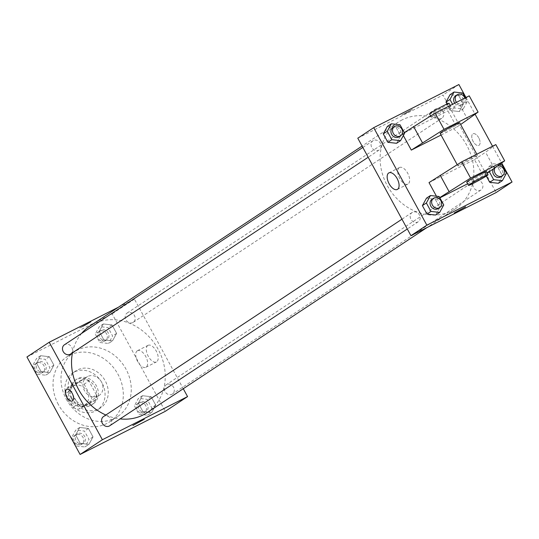 <?xml version="1.0" encoding="UTF-8"?>
<svg xmlns="http://www.w3.org/2000/svg" width="539" height="539" viewBox="0 0 539 539"><rect width="100%" height="100%" fill="white"/><g stroke="black" fill="none" stroke-linecap="round" stroke-linejoin="round"><path stroke-width="0.4" stroke-dasharray="2.69 2.02" d="M87.628 376.505A11.117 9.534 56.5 0 0 86.806 376.983A11.117 9.534 56.5 0 0 84.987 391.509A11.117 9.534 56.5 0 0 99.075 395.525A11.117 9.534 56.5 0 0 101.191 381.464A11.117 9.534 56.5 0 0 87.628 376.505M73.311 385.971A11.117 9.534 56.5 0 0 72.495 386.45A11.117 9.534 56.5 0 0 70.676 400.982A11.117 9.534 56.5 0 0 84.758 404.991A11.117 9.534 56.5 0 0 86.873 390.93A11.117 9.534 56.5 0 0 73.311 385.971M84.124 384.206L91.583 397.883A14.351 12.303 56.5 0 1 90.363 403.253L78.404 409.31A14.351 12.303 56.5 0 1 73.129 407.235L65.67 393.558A14.351 12.303 56.5 0 1 66.89 388.188L78.842 382.131A14.351 12.303 56.5 0 1 84.124 384.206L88.901 381.053L96.353 394.73L91.583 397.883M73.129 407.235L77.899 404.082L70.441 390.398L65.67 393.558M66.89 388.188L71.66 385.035L83.619 378.978L78.842 382.131M71.66 385.035A14.351 12.303 56.5 0 0 70.441 390.398M77.899 404.082A14.351 12.303 56.5 0 0 83.181 406.15L78.404 409.31M96.353 394.73A14.351 12.303 56.5 0 1 95.133 400.1L83.181 406.15M88.901 381.053A14.351 12.303 56.5 0 0 83.619 378.978M72.037 398.321A14.822 12.714 -123.5 0 1 75.224 380.204A14.822 12.714 -123.5 0 1 94.002 385.553A14.822 12.714 -123.5 0 1 91.576 404.93A14.822 12.714 -123.5 0 1 72.037 398.321M73.627 397.263A14.822 12.714 56.5 0 0 93.166 403.879A14.822 12.714 56.5 0 0 95.982 385.122A14.822 12.714 56.5 0 0 77.899 378.513A14.822 12.714 56.5 0 0 76.814 379.146A14.822 12.714 56.5 0 0 73.627 397.263M95.133 400.1L90.363 403.253M67.948 400.14A22.234 19.067 -123.5 0 1 72.725 372.968A22.234 19.067 -123.5 0 1 100.894 380.999A22.234 19.067 -123.5 0 1 97.256 410.058A22.234 19.067 -123.5 0 1 67.948 400.14M71.128 398.038A22.234 19.067 -123.5 0 1 75.905 370.866A22.234 19.067 -123.5 0 1 104.074 378.897A22.234 19.067 -123.5 0 1 100.436 407.956A22.234 19.067 -123.5 0 1 71.128 398.038M58.353 404.513A38.909 33.364 -123.5 0 1 66.708 356.953A38.909 33.364 -123.5 0 1 116 371.007A38.909 33.364 -123.5 0 1 109.633 421.869A38.909 33.364 -123.5 0 1 58.353 404.513M66.304 399.251A38.909 33.364 56.5 0 0 117.583 416.607A38.909 33.364 56.5 0 0 124.981 367.376A38.909 33.364 56.5 0 0 77.522 350.033A38.909 33.364 56.5 0 0 74.658 351.691A38.909 33.364 56.5 0 0 66.304 399.251M88.935 444.345L80.244 443.361L75.642 434.919L79.725 427.461L88.416 428.444L93.025 436.886L88.935 444.345L80.244 443.361L75.642 434.919L79.725 427.461L88.416 428.444L93.025 436.886L88.935 444.345L84.96 446.972L76.269 445.989L71.66 437.547L75.75 430.088L84.441 431.072L89.043 439.514L84.96 446.972M151.634 412.591L142.943 411.607L138.341 403.165L142.431 395.707L151.122 396.691L155.724 405.133L151.634 412.591L142.943 411.607L138.341 403.165L142.431 395.707L151.122 396.691L155.724 405.133L151.634 412.591L147.659 415.219L138.968 414.235L134.366 405.793L138.456 398.334L147.147 399.318L151.749 407.76L147.659 415.219M26.95 356.98L112.146 313.839L165.298 411.324M49.817 372.597L41.126 371.607L36.517 363.165L40.607 355.713L49.298 356.697L53.9 365.139L49.817 372.597L41.126 371.607L36.517 363.165L40.607 355.713L49.298 356.697L53.9 365.139L49.817 372.597L45.835 375.225L37.144 374.241L32.542 365.799L36.632 358.341L45.323 359.324L49.925 367.766L45.835 375.225M112.516 340.843L103.825 339.86L99.223 331.418L103.313 323.959L112.004 324.943L116.606 333.385L112.516 340.843L103.825 339.86L99.223 331.418L103.313 323.959L112.004 324.943L116.606 333.385L112.516 340.843L108.541 343.471L99.85 342.487L95.248 334.045L99.338 326.587L108.029 327.571L112.631 336.013L108.541 343.471M147.012 412.699A51.885 44.488 56.5 0 0 156.869 347.062A51.885 44.488 56.5 0 0 93.591 323.932A51.885 44.488 56.5 0 0 89.777 326.149M81.598 333.425A51.885 44.488 56.5 0 0 72.462 352.796M105.846 415.01A51.885 44.488 56.5 0 0 120.116 418.904M118.391 307.23L134.413 299.111L183.273 388.72M166.645 384.55A5.558 4.763 56.5 0 0 166.234 384.785A5.558 4.763 56.5 0 0 165.325 392.055A5.558 4.763 56.5 0 0 172.372 394.056A5.558 4.763 56.5 0 0 173.423 387.029A5.558 4.763 56.5 0 0 166.645 384.55M109.666 425.81A5.558 4.763 56.5 0 0 110.724 418.783A5.558 4.763 56.5 0 0 103.939 416.303A5.558 4.763 56.5 0 0 103.535 416.539M70.548 354.062A5.558 4.763 56.5 0 0 71.606 347.028A5.558 4.763 56.5 0 0 64.821 344.556A5.558 4.763 56.5 0 0 64.417 344.792M132.843 322.551A5.558 4.763 -123.5 0 1 126.059 320.072A5.558 4.763 -123.5 0 1 127.116 313.038A5.558 4.763 -123.5 0 1 134.157 315.046A5.558 4.763 -123.5 0 1 133.248 322.309A5.558 4.763 -123.5 0 1 132.843 322.551M134.413 299.111L112.146 313.839M147.801 345.486A9.298 4.757 -116.9 0 0 148.124 356.036A9.298 4.757 -116.9 0 0 156.438 361.932A9.298 4.757 -116.9 0 0 156.485 351.489A9.298 4.757 -116.9 0 0 148.043 345.344A9.298 4.757 -116.9 0 0 147.801 345.486M88.234 323.05L79.759 327.995L85.613 325.179L91.145 321.783L88.234 323.05L79.759 327.995L85.613 325.185L91.152 321.79L88.241 323.05M132.911 425.473L144.297 419.268M137.236 350.842A9.298 4.757 -116.9 0 0 137.56 361.386A9.298 4.757 -116.9 0 0 145.874 367.281A9.298 4.757 -116.9 0 0 145.921 356.838A9.298 4.757 -116.9 0 0 137.479 350.694A9.298 4.757 -116.9 0 0 137.236 350.842M66.506 389.414L66.499 389.421A6.488 3.322 63.1 0 1 72.394 393.699A6.488 3.322 63.1 0 1 72.361 400.989L72.361 400.989M402.168 119.874A51.885 44.488 56.5 0 0 398.355 122.09A51.885 44.488 56.5 0 0 389.865 189.903A51.885 44.488 56.5 0 0 455.59 208.647A51.885 44.488 56.5 0 0 465.453 143.003A51.885 44.488 56.5 0 0 402.168 119.874M441.421 118.492A5.558 4.763 -123.5 0 1 434.643 116.013A5.558 4.763 -123.5 0 1 435.701 108.979A5.558 4.763 -123.5 0 1 442.741 110.987A5.558 4.763 -123.5 0 1 441.832 118.257A5.558 4.763 -123.5 0 1 441.421 118.492M412.524 212.245A5.558 4.763 56.5 0 0 412.113 212.481A5.558 4.763 56.5 0 0 411.203 219.75A5.558 4.763 56.5 0 0 418.244 221.758A5.558 4.763 56.5 0 0 419.302 214.724A5.558 4.763 56.5 0 0 412.524 212.245M373.399 140.497A5.558 4.763 56.5 0 0 372.995 140.733A5.558 4.763 56.5 0 0 372.085 147.996A5.558 4.763 56.5 0 0 379.126 150.004A5.558 4.763 56.5 0 0 380.184 142.976A5.558 4.763 56.5 0 0 373.399 140.497M475.223 180.491A5.558 4.763 56.5 0 0 474.819 180.727A5.558 4.763 56.5 0 0 473.909 187.996A5.558 4.763 56.5 0 0 480.95 190.004A5.558 4.763 56.5 0 0 482.007 182.97A5.558 4.763 56.5 0 0 475.223 180.491M357.795 138.2L442.991 95.053L496.143 192.538M399.244 167.656A9.298 4.757 -116.9 0 0 399.567 178.2A9.298 4.757 -116.9 0 0 407.888 184.095A9.298 4.757 -116.9 0 0 407.929 173.652A9.298 4.757 -116.9 0 0 399.487 167.514A9.298 4.757 -116.9 0 0 399.244 167.656M465.602 206.801L454.215 213.006M478.713 137.748A6.488 3.322 -116.9 0 0 472.999 133.8A6.488 3.322 -116.9 0 0 472.966 141.09A6.488 3.322 -116.9 0 0 478.861 145.375A6.488 3.322 -116.9 0 0 478.713 137.748A6.488 3.322 63.1 0 1 478.861 145.375A6.488 3.322 63.1 0 1 472.966 141.09A6.488 3.322 63.1 0 1 472.999 133.807A6.488 3.322 63.1 0 1 478.713 137.748M458.898 84.535L442.991 95.053M465.965 97.498L475.135 114.308M492.545 146.244L501.708 163.047M401.791 114.935L406.918 112.705L412.45 109.316L401.791 114.935L412.456 109.316L406.918 112.712L401.791 114.935M426.484 198.157L435.175 199.14L439.777 207.582L435.687 215.041L439.777 207.582L435.175 199.14L426.484 198.157M489.183 166.403L497.874 167.393L502.483 175.835L498.393 183.287L502.483 175.835L497.874 167.393L489.183 166.403L485.1 173.861L489.183 166.403L493.165 163.775L499.741 164.523M486.306 176.078L485.1 173.861L486.306 176.078M462.731 93.011L458.756 95.639L450.065 94.655L458.756 95.639L463.358 104.081L459.275 111.539L450.584 110.556L447.006 104L450.584 110.556L459.275 111.539L463.25 108.912L454.559 107.928L452.571 104.283M387.366 126.409L396.057 127.393L400.659 135.835L396.569 143.293L400.659 135.835L396.057 127.393L387.366 126.409M429.017 182.6L474.455 159.591L483.315 175.842L487.216 173.255M439.75 197.611L437.877 198.851L439.871 197.84M467.63 183.779L483.315 175.842M437.877 198.851L436.435 196.203M441.057 135.04L456.735 127.096L447.882 110.852L459.012 103.488L469.24 95.848M403.354 135.538L402.444 133.861L447.882 110.852M462.873 163.735A11.117 0.566 -28.6 0 1 457.88 165.897A11.117 0.566 -28.6 0 1 467.374 160.083A11.117 0.566 -28.6 0 1 477.406 155.259A11.117 0.566 -28.6 0 1 472.696 158.385A11.117 0.566 -28.6 0 1 462.873 163.735M495.813 144.587L485.592 152.227L474.455 159.591M440.161 133.403A11.117 0.566 151.4 0 0 445.153 131.24A11.117 0.566 151.4 0 0 454.977 125.89A11.117 0.566 151.4 0 0 459.686 122.764M456.735 127.096L460.643 124.516M432.547 116.148A11.117 0.566 151.4 0 0 431.308 117.158A11.117 0.566 151.4 0 0 441.34 112.334A11.117 0.566 151.4 0 0 450.826 106.513A11.117 0.566 151.4 0 0 443.402 109.943A11.117 0.566 151.4 0 0 432.547 116.148M404.311 132.621L402.444 133.861M429.536 113.911A11.117 0.566 151.4 0 0 439.568 109.087A11.117 0.566 151.4 0 0 449.054 103.266M466.74 182.148A11.117 0.566 151.4 0 0 476.772 177.324A11.117 0.566 151.4 0 0 486.259 171.503M494.445 168.478L485.592 152.227M467.872 119.732L459.012 103.488M101.278 330.158A5.558 4.763 56.5 0 0 100.874 330.394A5.558 4.763 56.5 0 0 99.964 337.657A5.558 4.763 56.5 0 0 107.005 339.664A5.558 4.763 56.5 0 0 108.063 332.63A5.558 4.763 56.5 0 0 101.278 330.158M103.825 339.86L99.85 342.487M99.223 331.418L95.248 334.045M103.313 323.959L99.338 326.587M112.004 324.943L108.029 327.571M116.606 333.385L112.631 336.013M99.688 331.209A5.558 4.763 56.5 0 0 99.284 331.445A5.558 4.763 56.5 0 0 98.374 338.708A5.558 4.763 56.5 0 0 105.415 340.715A5.558 4.763 56.5 0 0 106.473 333.688A5.558 4.763 56.5 0 0 99.688 331.209M140.403 401.905A5.558 4.763 56.5 0 0 139.992 402.141A5.558 4.763 56.5 0 0 139.082 409.404A5.558 4.763 56.5 0 0 146.123 411.412A5.558 4.763 56.5 0 0 147.181 404.385A5.558 4.763 56.5 0 0 140.403 401.905M142.943 411.607L138.968 414.235M138.341 403.165L134.366 405.793M142.431 395.707L138.456 398.334M151.122 396.691L147.147 399.318M155.724 405.133L151.749 407.76M138.813 402.956A5.558 4.763 56.5 0 0 138.402 403.192A5.558 4.763 56.5 0 0 137.492 410.462A5.558 4.763 56.5 0 0 144.533 412.47A5.558 4.763 56.5 0 0 145.591 405.436A5.558 4.763 56.5 0 0 138.813 402.956M38.579 361.912A5.558 4.763 56.5 0 0 38.168 362.147A5.558 4.763 56.5 0 0 37.258 369.41A5.558 4.763 56.5 0 0 44.299 371.418A5.558 4.763 56.5 0 0 45.357 364.384A5.558 4.763 56.5 0 0 38.579 361.912M41.126 371.607L37.144 374.241M36.517 363.165L32.542 365.799M40.607 355.713L36.632 358.341M49.298 356.697L45.323 359.324M53.9 365.139L49.925 367.766M36.989 362.963A5.558 4.763 56.5 0 0 36.578 363.198A5.558 4.763 56.5 0 0 35.668 370.461A5.558 4.763 56.5 0 0 42.709 372.469A5.558 4.763 56.5 0 0 43.767 365.435A5.558 4.763 56.5 0 0 36.989 362.963M77.697 433.659A5.558 4.763 56.5 0 0 77.286 433.895A5.558 4.763 56.5 0 0 76.376 441.158A5.558 4.763 56.5 0 0 83.417 443.166A5.558 4.763 56.5 0 0 84.475 436.132A5.558 4.763 56.5 0 0 77.697 433.659M80.244 443.361L76.269 445.989M75.642 434.919L71.66 437.547M79.725 427.461L75.75 430.088M88.416 428.444L84.441 431.072M93.025 436.886L89.043 439.514M76.107 434.71A5.558 4.763 56.5 0 0 75.696 434.946A5.558 4.763 56.5 0 0 74.786 442.209A5.558 4.763 56.5 0 0 81.827 444.217A5.558 4.763 56.5 0 0 82.885 437.19A5.558 4.763 56.5 0 0 76.107 434.71M465.352 97.815L467.34 101.453L463.25 108.912M454.734 103.192A5.558 4.763 56.5 0 0 461.714 105.105A5.558 4.763 56.5 0 0 462.772 98.071A5.558 4.763 56.5 0 0 455.987 95.592A5.558 4.763 56.5 0 0 455.583 95.834M454.559 107.928L450.584 110.556M458.756 95.639L463.358 104.081L459.275 111.539M467.34 101.453L463.358 104.081M456.452 102.322A5.558 4.763 56.5 0 0 463.304 104.054A5.558 4.763 56.5 0 0 464.867 98.058M489.392 171.82L489.075 171.234L493.165 163.775M500.832 176.853A5.558 4.763 56.5 0 0 501.89 169.819A5.558 4.763 56.5 0 0 495.105 167.346A5.558 4.763 56.5 0 0 494.701 167.582A5.558 4.763 56.5 0 0 493.225 169.286M489.075 171.234L485.1 173.861M501.856 164.759L497.874 167.393M506.458 173.201L502.483 175.835M497.895 165.897A5.558 4.763 56.5 0 0 496.695 166.288A5.558 4.763 56.5 0 0 496.291 166.531A5.558 4.763 56.5 0 0 494.842 168.181M399.008 136.859A5.558 4.763 56.5 0 0 400.066 129.825A5.558 4.763 56.5 0 0 393.288 127.345A5.558 4.763 56.5 0 0 392.877 127.588M400.032 124.765L396.057 127.393M404.634 133.207L400.659 135.835M438.126 208.606A5.558 4.763 56.5 0 0 439.184 201.573A5.558 4.763 56.5 0 0 432.406 199.093A5.558 4.763 56.5 0 0 431.995 199.336M439.15 196.513L435.175 199.14M443.752 204.955L439.777 207.582M84.758 404.991L99.075 395.525M72.495 386.45L86.806 376.983M76.814 379.146L75.224 380.204M93.166 403.879L91.576 404.93M75.905 370.866L72.725 372.968M100.436 407.956L97.256 410.058M74.658 351.691L66.708 356.953M117.583 416.607L109.633 421.869M145.874 367.281L156.438 361.932M137.479 350.694L148.043 345.344M398.355 122.09L362.093 146.069M455.59 208.647L426.976 227.566M133.248 322.309L441.832 118.257M127.116 313.038L435.701 108.979M412.113 212.481L401.959 219.198M418.244 221.758L407.302 228.994M372.995 140.733L362.841 147.443M379.126 150.004L368.184 157.247M474.819 180.727L166.234 384.785M480.95 190.004L172.372 394.056M397.324 189.445L407.888 184.095M388.922 172.864L399.487 167.514M477.406 155.259L476.826 154.201M457.88 165.897L457.2 164.658M430.627 115.912L431.308 117.158M450.254 105.462L450.826 106.513M100.874 330.394L99.284 331.445M107.005 339.664L105.415 340.715M139.992 402.141L138.402 403.192M146.123 411.412L144.533 412.47M38.168 362.147L36.578 363.198M44.299 371.418L42.709 372.469M77.286 433.895L75.696 434.946M83.417 443.166L81.827 444.217M463.304 104.054L461.714 105.105M496.291 166.531L494.701 167.582"/><path stroke-width="0.81" d="M183.273 388.72L187.565 396.596L165.298 411.324L80.102 454.465L26.95 356.98L49.217 342.252L118.391 307.23M187.565 396.596L102.37 439.736L80.102 454.465M102.37 439.736L49.217 342.252M72.361 400.989A6.488 3.322 63.1 0 1 66.56 396.872A6.488 3.322 63.1 0 1 66.331 389.515A6.488 3.322 63.1 0 1 66.499 389.421A6.488 3.322 63.1 0 1 72.394 393.706A6.488 3.322 63.1 0 1 72.361 400.989A6.488 3.322 63.1 0 1 66.56 396.872A6.488 3.322 63.1 0 1 66.331 389.515A6.488 3.322 63.1 0 1 66.506 389.414M362.093 146.069L89.777 326.149A51.885 44.488 56.5 0 0 81.598 333.425M72.462 352.796A51.885 44.488 56.5 0 0 105.846 415.01M120.116 418.904A51.885 44.488 56.5 0 0 147.012 412.699L426.976 227.566M401.959 219.198L103.535 416.539A5.558 4.763 56.5 0 0 102.626 423.802A5.558 4.763 56.5 0 0 109.666 425.81L407.302 228.994M362.841 147.443L64.417 344.792A5.558 4.763 56.5 0 0 63.508 352.055A5.558 4.763 56.5 0 0 70.548 354.062L368.184 157.247M144.297 419.268L132.911 425.48M501.708 163.047L512.05 182.02L496.143 192.538L410.947 235.684L357.795 138.2L373.702 127.676L458.898 84.535L465.965 97.498M388.68 173.006A9.298 4.757 63.1 0 1 388.922 172.864A9.298 4.757 63.1 0 1 397.364 179.002A9.298 4.757 63.1 0 1 397.324 189.445A9.298 4.757 63.1 0 1 389.003 183.55A9.298 4.757 63.1 0 1 388.68 173.006M512.05 182.02L426.854 225.161L410.947 235.684M426.854 225.161L373.702 127.676M454.215 213.006L465.602 206.794M475.135 114.308L492.545 146.244M426.484 198.157L422.394 205.615L426.484 198.157L430.459 195.529L439.15 196.513L443.752 204.955L439.662 212.413L430.971 211.429L426.369 202.987L430.459 195.529M435.687 215.041L426.996 214.057L422.394 205.615L426.996 214.057L435.687 215.041L439.662 212.413M498.393 183.287L489.702 182.303L486.306 176.078L489.702 182.303L498.393 183.287L502.368 180.659L493.677 179.676L489.392 171.82M450.065 94.655L445.975 102.114L450.065 94.655L454.04 92.028L462.731 93.011L465.352 97.815M447.006 104L445.975 102.114L447.006 104M387.366 126.409L383.276 133.867L387.366 126.409L391.341 123.781L400.032 124.765L404.634 133.207L400.544 140.666L391.853 139.682L387.251 131.24L391.341 123.781M396.569 143.293L387.878 142.309L383.276 133.867L387.878 142.309L396.569 143.293L400.544 140.666M439.871 197.84L467.63 183.779M436.435 196.203L429.017 182.6L461.734 161.841L495.813 144.587L504.672 160.838L470.594 178.092L439.75 197.611M460.643 124.516L478.1 112.092L444.021 129.347L411.297 150.105L441.057 135.04M411.297 150.105L403.354 135.538M476.826 154.201L459.686 122.764A11.117 0.566 151.4 0 0 454.694 124.927A11.117 0.566 151.4 0 0 444.87 130.276A11.117 0.566 151.4 0 0 440.161 133.403L457.2 164.658M478.1 112.092L469.24 95.848L435.162 113.102L404.311 132.621M450.254 105.462L449.054 103.266A11.117 0.566 151.4 0 0 441.63 106.695A11.117 0.566 151.4 0 0 430.776 112.9A11.117 0.566 151.4 0 0 429.536 113.911L430.627 115.912M488.031 174.751L486.259 171.503A11.117 0.566 151.4 0 0 481.273 173.673A11.117 0.566 151.4 0 0 467.98 181.138A11.117 0.566 151.4 0 0 466.74 182.148L468.512 185.396A11.117 0.566 -28.6 0 1 469.752 184.392A11.117 0.566 -28.6 0 1 480.606 178.18A11.117 0.566 -28.6 0 1 488.031 174.751A11.117 0.566 -28.6 0 1 478.544 180.572A11.117 0.566 -28.6 0 1 468.512 185.396M487.216 173.255L504.672 160.838M449.007 191.486L440.154 175.236M470.594 178.092L461.734 161.841M444.021 129.347L435.162 113.102M422.435 142.741L413.575 126.497M452.571 104.283L449.957 99.486L454.04 92.028M464.867 98.058A5.558 4.763 56.5 0 0 457.577 94.541A5.558 4.763 56.5 0 0 457.173 94.783L455.583 95.834A5.558 4.763 56.5 0 0 454.734 103.192M449.957 99.486L445.975 102.114M457.173 94.783A5.558 4.763 56.5 0 0 456.452 102.322M499.741 164.523L501.856 164.759L506.458 173.201L502.368 180.659M493.225 169.286A5.558 4.763 56.5 0 0 494.613 175.855A5.558 4.763 56.5 0 0 500.832 176.853L502.422 175.802A5.558 4.763 56.5 0 0 503.817 169.414A5.558 4.763 56.5 0 0 497.895 165.897M493.677 179.676L489.702 182.303M494.842 168.181A5.558 4.763 56.5 0 0 496.183 174.784A5.558 4.763 56.5 0 0 502.422 175.802M394.467 126.53L392.877 127.588A5.558 4.763 56.5 0 0 391.968 134.851A5.558 4.763 56.5 0 0 399.008 136.859L400.598 135.808A5.558 4.763 56.5 0 0 401.656 128.774A5.558 4.763 56.5 0 0 394.878 126.294A5.558 4.763 56.5 0 0 394.467 126.53A5.558 4.763 56.5 0 0 393.558 133.8A5.558 4.763 56.5 0 0 400.598 135.808M391.853 139.682L387.878 142.309M387.251 131.24L383.276 133.867M433.585 198.285L431.995 199.336A5.558 4.763 56.5 0 0 431.085 206.599A5.558 4.763 56.5 0 0 438.126 208.606L439.716 207.555A5.558 4.763 56.5 0 0 440.774 200.521A5.558 4.763 56.5 0 0 433.996 198.042A5.558 4.763 56.5 0 0 433.585 198.285A5.558 4.763 56.5 0 0 432.676 205.548A5.558 4.763 56.5 0 0 439.716 207.555M430.971 211.429L426.996 214.057M426.369 202.987L422.394 205.615"/></g></svg>
